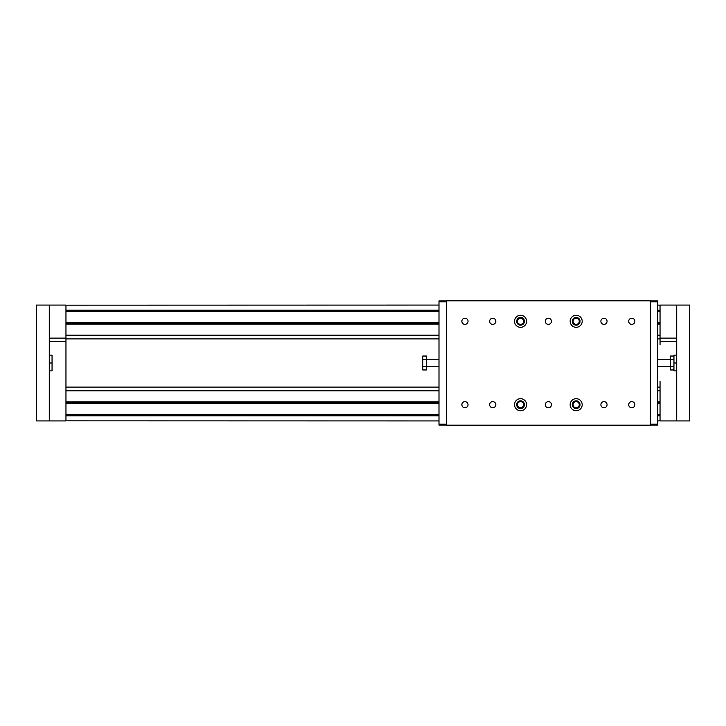 <?xml version="1.0" encoding="UTF-8"?>
<svg xmlns="http://www.w3.org/2000/svg" width="726" height="726" viewBox="0 0 726 726"><rect width="100%" height="100%" fill="white"/><g stroke="black" fill="none" stroke-linecap="round" stroke-linejoin="round"><path stroke-width="1.09" d="M657.729 310.174L660.043 310.174L660.043 344.46L660.043 305.165L657.729 305.074M660.043 387.094L660.043 381.54L660.043 390.806L660.043 387.094L657.729 387.094M657.729 420.926L660.043 420.835L660.043 390.806L657.729 390.806M657.729 401.923L660.043 401.923L660.043 415.181L657.729 415.181M65.957 420.835L438.994 420.926M660.043 415.181L660.043 415.826L657.729 415.826M438.994 415.826L65.957 415.826M438.994 415.181L65.957 415.181M660.043 402.576L657.729 402.576M438.994 402.576L65.957 402.576M65.957 401.923L438.994 401.923M438.994 390.806L65.957 390.806M438.994 305.074L65.957 305.165M65.957 305.074L65.957 420.926L36.3 420.926L36.3 305.074L65.957 305.074M660.043 324.077L657.729 324.077M438.994 324.077L65.957 324.077M660.043 323.424L657.729 323.424L660.043 323.424M438.994 323.424L65.957 323.424L438.994 323.424M65.957 310.174L438.994 310.174M660.043 310.819L657.729 310.819M438.994 310.819L65.957 310.819M660.043 335.194L657.729 335.194M438.994 335.194L65.957 335.194M49.277 370.877L52.054 370.877L52.054 355.123L49.277 355.123M49.277 363L52.054 363M49.277 338.116L65.957 338.116M65.957 341.547L49.277 341.547M65.957 381.54L65.957 344.46M49.277 420.926L49.277 305.074M670.234 366.476L670.234 369.961L673.946 369.961L673.946 366.476L670.234 366.476L670.234 359.524L673.946 359.524L673.946 356.039L670.234 356.039L670.234 359.524M650.314 301.834L657.729 301.834L657.729 300.9L650.314 300.9L650.314 425.1L657.729 425.1L657.729 424.165L650.314 424.165M657.729 301.834L657.729 424.165M426.489 356.039L426.489 369.961L422.777 369.961L422.777 356.039L426.489 356.039M426.489 359.524L422.777 359.524M426.489 366.476L422.777 366.476M446.408 424.165L438.994 424.165L438.994 425.1L446.408 425.1L446.408 425.563L650.314 425.563L650.314 425.1L446.408 425.1L446.408 300.9L438.994 300.9L438.994 301.834L446.408 301.834M438.994 301.834L438.994 424.165M516.676 404.709A3.884 3.884 0 0 1 522.502 401.342A3.884 3.884 0 0 1 522.502 408.066A3.884 3.884 0 0 1 516.676 404.709M517.475 404.709A3.076 3.076 0 0 1 522.094 402.041A3.076 3.076 0 0 1 522.094 407.377A3.076 3.076 0 0 1 517.475 404.709M572.288 404.709A3.884 3.884 0 0 1 578.105 401.342A3.884 3.884 0 0 1 578.105 408.066A3.884 3.884 0 0 1 572.288 404.709M573.086 404.709A3.076 3.076 0 0 1 577.705 402.041A3.076 3.076 0 0 1 577.705 407.377A3.076 3.076 0 0 1 573.086 404.709M516.676 321.291A3.884 3.884 0 0 1 522.502 317.934A3.884 3.884 0 0 1 522.502 324.658A3.884 3.884 0 0 1 516.676 321.291M517.475 321.291A3.076 3.076 0 0 1 522.094 318.623A3.076 3.076 0 0 1 522.094 323.959A3.076 3.076 0 0 1 517.475 321.291M573.086 321.291A3.076 3.076 0 0 1 577.705 318.623A3.076 3.076 0 0 1 577.705 323.959A3.076 3.076 0 0 1 573.086 321.291M570.146 321.291A6.026 6.026 0 0 1 579.176 316.073A6.026 6.026 0 0 1 579.176 326.509A6.026 6.026 0 0 1 570.146 321.291M572.288 321.291A3.884 3.884 0 0 1 578.105 317.934A3.884 3.884 0 0 1 578.105 324.658A3.884 3.884 0 0 1 572.288 321.291M461.872 321.291A3.076 3.076 0 0 1 466.491 318.623A3.076 3.076 0 0 1 466.491 323.959A3.076 3.076 0 0 1 461.872 321.291M489.669 321.291A3.076 3.076 0 0 1 494.297 318.623A3.076 3.076 0 0 1 494.297 323.959A3.076 3.076 0 0 1 489.669 321.291M545.28 321.291A3.076 3.076 0 0 1 549.9 318.623A3.076 3.076 0 0 1 549.9 323.959A3.076 3.076 0 0 1 545.28 321.291M600.892 321.291A3.076 3.076 0 0 1 605.511 318.623A3.076 3.076 0 0 1 605.511 323.959A3.076 3.076 0 0 1 600.892 321.291M628.698 321.291A3.076 3.076 0 0 1 633.317 318.623A3.076 3.076 0 0 1 633.317 323.959A3.076 3.076 0 0 1 628.698 321.291M461.872 404.709A3.076 3.076 0 0 1 466.491 402.041A3.076 3.076 0 0 1 466.491 407.377A3.076 3.076 0 0 1 461.872 404.709M489.669 404.709A3.076 3.076 0 0 1 494.297 402.041A3.076 3.076 0 0 1 494.297 407.377A3.076 3.076 0 0 1 489.669 404.709M545.28 404.709A3.076 3.076 0 0 1 549.9 402.041A3.076 3.076 0 0 1 549.9 407.377A3.076 3.076 0 0 1 545.28 404.709M600.892 404.709A3.076 3.076 0 0 1 605.511 402.041A3.076 3.076 0 0 1 605.511 407.377A3.076 3.076 0 0 1 600.892 404.709M628.698 404.709A3.076 3.076 0 0 1 633.317 402.041A3.076 3.076 0 0 1 633.317 407.377A3.076 3.076 0 0 1 628.698 404.709M446.408 300.437L446.408 300.9L650.314 300.9L650.314 300.437L446.408 300.437M514.534 321.291A6.026 6.026 0 0 1 523.573 316.073A6.026 6.026 0 0 1 523.573 326.509A6.026 6.026 0 0 1 514.534 321.291M570.146 404.709A6.026 6.026 0 0 1 579.176 399.491A6.026 6.026 0 0 1 579.176 409.927A6.026 6.026 0 0 1 570.146 404.709M514.534 404.709A6.026 6.026 0 0 1 523.573 399.491A6.026 6.026 0 0 1 523.573 409.927A6.026 6.026 0 0 1 514.534 404.709M660.043 323.261L657.729 323.251L660.043 323.261M660.043 305.165L660.043 310.174M660.043 415.826L660.043 420.835M660.043 415.018L657.729 415L660.043 415.018M660.043 390.806L660.043 401.923M660.043 344.46L660.043 305.074L689.7 305.074L689.7 420.926L660.043 420.926L660.043 381.54M676.723 355.123L673.946 355.123L673.946 370.877L676.723 370.877M676.723 363L673.946 363M676.723 341.547L660.043 341.547M660.043 338.116L676.723 338.116M676.723 305.074L676.723 420.926M660.043 415.599L657.729 415.599M438.994 415.599L65.957 415.599M660.043 415.408L657.729 415.408M438.994 415.408L65.957 415.408M660.043 415.127L657.729 415.127M438.994 415.127L65.957 415.127M438.994 415L65.957 415L438.994 415.018M660.043 414.646L657.729 414.646M438.994 414.646L65.957 414.646M65.957 403.111L438.994 403.111M657.729 403.111L660.043 403.111M660.043 402.748L657.729 402.748L660.043 402.739M438.994 402.748L65.957 402.748L438.994 402.739M660.043 402.631L657.729 402.631M438.994 402.631L65.957 402.631M660.043 402.34L657.729 402.34M438.994 402.34L65.957 402.34M660.043 402.159L657.729 402.159M438.994 402.159L65.957 402.159M438.994 387.094L65.957 387.094M660.043 338.906L657.729 338.906M438.994 338.906L65.957 338.906M660.043 323.66L657.729 323.66M438.994 323.66L65.957 323.66M660.043 323.841L657.729 323.841M438.994 323.841L65.957 323.841M660.043 323.369L657.729 323.369M438.994 323.369L65.957 323.369M660.043 322.889L657.729 322.889M438.994 322.889L65.957 322.889M438.994 323.251L65.957 323.251L438.994 323.261M660.043 310.592L657.729 310.592M438.994 310.592L65.957 310.592M660.043 310.401L657.729 310.401M438.994 310.401L65.957 310.401M660.043 310.873L657.729 310.873M438.994 310.873L65.957 310.873M660.043 311L657.729 311L660.043 310.982M438.994 311L65.957 311L438.994 310.982M65.957 311.354L438.994 311.354M657.729 311.354L660.043 311.354M670.234 359.288L657.729 359.288M670.234 366.712L657.729 366.712M438.994 359.288L426.489 359.288M438.994 366.712L426.489 366.712"/></g></svg>
